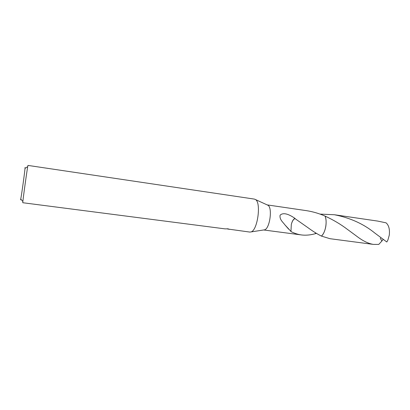 <?xml version="1.0" encoding="UTF-8"?>
<svg xmlns="http://www.w3.org/2000/svg" width="410" height="410" viewBox="0 0 410 410"><rect width="100%" height="100%" fill="white"/><g stroke="black" fill="none" stroke-linecap="round" stroke-linejoin="round"><path stroke-width="0.61" d="M254.425 199.101L255.594 199.608C261.354 202.96 257.562 230.251 251.104 231.906L249.89 232.08L227.145 228.929M306.029 210.591L267.171 204.897L268.037 205.297C272.655 207.972 269.8 228.508 264.629 229.825L263.681 229.974L301.499 234.945C298.014 234.484 294.498 233.357 290.946 231.563L291.315 224.46C292.197 221.149 293.437 219.201 295.031 218.622L307.854 227.617C312.743 231.214 317.263 234.038 321.414 236.083L329.973 238.697L373.428 244.406C368.313 243.607 362.707 240.849 356.613 236.145L347.301 229.292C340.792 224.332 333.381 219.934 325.074 216.096C327.518 221.502 325.427 232.895 321.419 236.083L321.419 236.088C325.422 232.89 327.513 221.502 325.063 216.096C319.123 213.487 312.922 211.673 306.47 210.653L305.593 210.525M254.472 199.111L27.998 165.42C27.767 164.395 22.283 203.847 22.811 202.73L225.064 228.872L228.155 228.811L229.082 229.39M20.546 199.865L20.751 199.024C21.622 194.786 24.687 172.743 25.005 168.423L25.02 167.521M315.644 232.895L315.162 233.736C310.836 234.945 306.67 235.391 302.647 235.073L301.499 234.945M291.018 231.481L284.776 224.706C283.361 222.568 279.241 219.54 280.117 215.153C283.043 212.472 288.02 213.559 295.036 218.417C293.422 219.053 292.181 221.067 291.315 224.46M315.162 233.736L316.438 233.382M321.419 236.088C323.562 234.069 325.027 230.809 325.817 226.315C326.401 222.287 326.15 218.884 325.074 216.096L325.063 216.096M380.285 238.138L381.859 241.059L378.768 244.416L373.428 244.406M374.909 233.121L386.814 241.997L387.891 240.07L389.29 235.114C389.895 229.349 388.823 225.254 386.077 222.84L377.718 221.087L334.411 214.743C350.227 217.859 363.721 223.983 374.909 233.121M320.041 214.102L334.411 214.743M383.217 239.389L381.859 241.059M20.751 199.024L22.878 201.5M25.005 168.423L27.726 166.624M288.645 229.164L284.776 224.706M268.037 205.297L255.594 199.608M264.629 229.825L251.104 231.906M356.613 236.145L350.427 231.583"/></g></svg>
